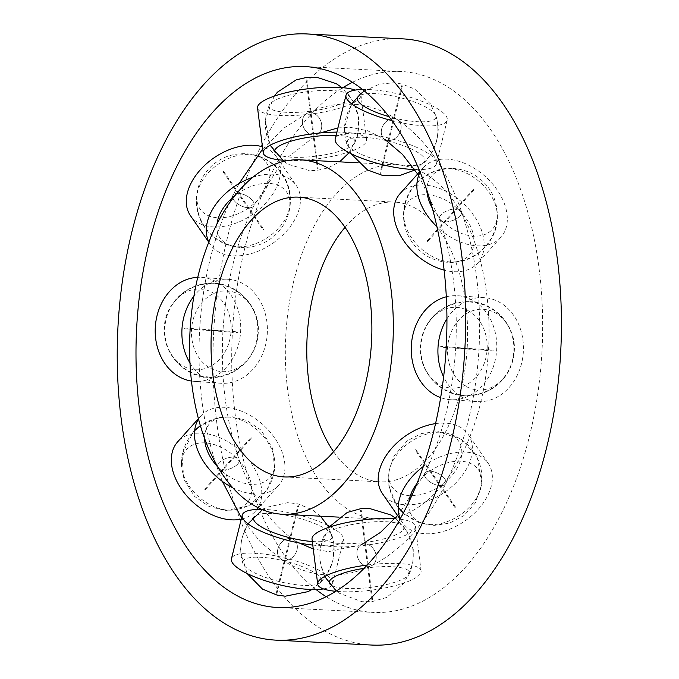 <?xml version="1.0" encoding="UTF-8"?>
<svg xmlns="http://www.w3.org/2000/svg" width="679" height="679" viewBox="0 0 679 679"><rect width="100%" height="100%" fill="white"/><g stroke="black" fill="none" stroke-linecap="round" stroke-linejoin="round"><path stroke-width="0.51" stroke-dasharray="3.4 2.55" d="M396.12 517.296A177.431 101.595 -87.1 0 0 408.75 512.653A177.431 101.595 -87.1 0 0 488.855 320.386A177.431 101.595 -87.1 0 0 396.256 164.751A177.431 101.595 -87.1 0 0 285.723 336.759A177.431 101.595 -87.1 0 0 378.11 519.146A177.431 101.595 -87.1 0 0 394.822 517.61M345.068 227.329A140.078 80.207 92.9 0 1 394.346 202.062A140.078 80.207 92.9 0 1 467.449 324.927A140.078 80.207 92.9 0 1 404.209 476.709A140.078 80.207 92.9 0 1 380.019 481.844A140.078 80.207 92.9 0 1 333.576 451.671M298.446 505.838L297.886 505.617L298.446 505.838M276.828 593.319L276.268 593.098L276.828 593.319M251.408 438.048L251.018 437.488L251.408 438.048M205.075 489.746L204.693 489.194L205.075 489.746M237.947 332.608L237.998 331.87L237.947 332.608L184.603 328.789L184.654 328.042L184.603 328.789M263.214 229.808L263.664 229.298L263.214 229.808M223.23 171.923L223.68 171.414L223.23 171.923M317.551 168.901L318.128 168.757L317.551 168.901M306.195 79.061L306.781 78.917L306.195 79.061M380.198 173.162L380.758 173.383L380.198 173.162M401.815 85.681L402.375 85.902L401.815 85.681M427.235 240.952L427.626 241.512L427.235 240.952M473.56 189.254L473.95 189.806L473.56 189.254M440.696 346.392L440.646 347.13L440.696 346.392L494.04 350.211L493.989 350.958L494.032 350.211M415.429 449.192L414.979 449.702L415.429 449.192M455.414 507.077L454.964 507.586L455.414 507.077M361.092 510.099L360.515 510.243L361.092 510.099M372.448 599.939L371.863 600.083L372.448 599.939M312.323 541.519A40.434 10.609 13.9 0 0 314.088 541.63A40.434 10.609 13.9 0 0 332.014 535.544A40.434 10.609 13.9 0 0 295.39 517.279A40.434 10.609 13.9 0 0 254.472 516.38A46.69 46.69 0 0 0 242.87 563.358A40.434 10.609 13.9 0 0 303.275 585.366A40.434 10.609 13.9 0 0 320.403 582.514A40.434 10.609 13.9 0 0 284.577 561.015A40.434 10.609 13.9 0 0 242.87 563.358M323.442 588.914A52.113 13.673 13.9 0 0 332.625 583.821A52.113 13.673 13.9 0 0 285.316 558.045A52.113 13.673 13.9 0 0 231.446 558.817M312.764 545.067A52.113 13.673 13.9 0 0 320.225 545.687A52.113 13.673 13.9 0 0 343.43 540.085A52.113 13.673 13.9 0 0 329.502 526.276M327.779 525.402A52.113 13.673 13.9 0 0 261.627 509.352M217.891 467.101A40.434 27.041 41.9 0 0 251.4 484.288A40.434 27.041 41.9 0 0 274.825 463.256A40.434 27.041 41.9 0 0 223.357 417.144A40.434 27.041 41.9 0 0 204.617 438.592M228.237 510.141A40.434 27.041 41.9 0 0 232.914 510.031A40.434 27.041 41.9 0 0 249.821 478.678A40.434 27.041 41.9 0 0 210.762 443.684A40.434 27.041 41.9 0 0 181.446 463.918A40.434 27.041 41.9 0 0 228.237 510.141M241.249 519.146A52.113 34.85 41.9 0 0 255.363 511.287A52.113 34.85 41.9 0 0 239.814 450.559A52.113 34.85 41.9 0 0 177.745 441.74M232.77 487.794A52.113 34.85 41.9 0 0 254.778 493.998A52.113 34.85 41.9 0 0 278.526 485.434A52.113 34.85 41.9 0 0 262.977 424.706A52.113 34.85 41.9 0 0 200.908 415.887A52.113 34.85 41.9 0 0 198.497 419.096M222.296 371.651A40.434 33.152 94.1 0 0 250.33 355.949A40.434 33.152 94.1 0 0 253.59 310.532A40.434 33.152 94.1 0 0 196.604 310.626A40.434 33.152 94.1 0 0 222.296 371.651M195.628 369.741A40.434 33.152 94.1 0 0 228.433 312.306A40.434 33.152 94.1 0 0 172.262 304.71A40.434 33.152 94.1 0 0 169.012 350.118A40.434 33.152 94.1 0 0 195.628 369.741M191.444 381.038A52.113 42.718 94.1 0 0 194.236 381.352A52.113 42.718 94.1 0 0 194.949 381.394A52.113 42.718 94.1 0 0 240.604 331.989A52.113 42.718 94.1 0 0 201.688 277.397A52.113 42.718 94.1 0 0 197.767 277.338M189.976 362.976A52.113 42.718 94.1 0 0 220.913 383.262A52.113 42.718 94.1 0 0 221.626 383.304A52.113 42.718 94.1 0 0 267.271 333.898A52.113 42.718 94.1 0 0 228.356 279.307A52.113 42.718 94.1 0 0 193.931 296.12M216.983 224.078A40.434 26.591 145.4 0 0 232.235 245.917A40.434 26.591 145.4 0 0 237.896 246.732A40.434 26.591 145.4 0 0 289.712 206.221A40.434 26.591 145.4 0 0 273.247 183.899A40.434 26.591 145.4 0 0 235.146 195.45M217.9 217.781A40.434 26.591 145.4 0 0 264.963 190.621A40.434 26.591 145.4 0 0 254.489 155.228A40.434 26.591 145.4 0 0 197.02 194.924A40.434 26.591 145.4 0 0 217.9 217.781M190.493 215.71A52.113 34.264 145.4 0 0 213.435 226.93A52.113 34.264 145.4 0 0 266.491 202.291A52.113 34.264 145.4 0 0 276.243 156.484A52.113 34.264 145.4 0 0 262.459 146.825M208.903 241.987A52.113 34.264 145.4 0 0 210.482 244.661A52.113 34.264 145.4 0 0 233.432 255.873A52.113 34.264 145.4 0 0 286.479 231.233A52.113 34.264 145.4 0 0 296.239 185.426A52.113 34.264 145.4 0 0 252.902 177.278M269.376 105.007A40.434 9.879 172.8 0 0 286.555 112.324A40.434 9.879 172.8 0 0 331.021 107.197A40.434 9.879 172.8 0 0 348.76 94.984A40.434 9.879 172.8 0 0 308.003 91.623A40.434 9.879 172.8 0 0 269.376 105.007A46.69 46.69 0 0 0 275.411 152.783A40.434 9.879 172.8 0 0 292.233 157.239A40.434 9.879 172.8 0 0 354.794 142.751A40.434 9.879 172.8 0 0 336.088 135.376M257.545 107.953A52.113 12.723 172.8 0 0 280.003 115.464A52.113 12.723 172.8 0 0 334.06 109.726A52.113 12.723 172.8 0 0 360.939 94.89A52.113 12.723 172.8 0 0 355.202 90.086M282.252 160.159A52.113 12.723 172.8 0 0 285.681 160.388A52.113 12.723 172.8 0 0 339.738 154.642A52.113 12.723 172.8 0 0 366.618 139.806A52.113 12.723 172.8 0 0 336.894 132.125M364.555 137.37A40.434 10.609 -166.1 0 1 408.376 147.666A40.434 10.609 -166.1 0 1 424.171 162.62A40.434 10.609 -166.1 0 1 383.253 161.721A40.434 10.609 -166.1 0 1 346.63 143.456A40.434 10.609 -166.1 0 1 364.555 137.37M346.63 143.456A46.69 46.69 0 0 1 358.24 96.486A40.434 10.609 -166.1 0 1 375.36 93.634A40.434 10.609 -166.1 0 1 435.774 115.642A40.434 10.609 -166.1 0 1 389.075 116.661M362.578 89.467A52.113 13.673 -166.1 0 1 369.232 89.577A52.113 13.673 -166.1 0 1 422.346 101.468A52.113 13.673 -166.1 0 1 447.198 120.183A52.113 13.673 -166.1 0 1 392.063 120.633M335.214 138.915A52.113 13.673 -166.1 0 1 358.419 133.313A52.113 13.673 -166.1 0 1 411.533 145.204A52.113 13.673 -166.1 0 1 436.385 163.919A52.113 13.673 -166.1 0 1 414.801 169.597M427.244 194.712A40.434 27.041 -138.1 0 1 471.099 227.584A40.434 27.041 -138.1 0 1 455.286 261.856A40.434 27.041 -138.1 0 1 403.818 215.744A40.434 27.041 -138.1 0 1 427.244 194.712M426.998 190.587A40.434 27.041 -138.1 0 1 445.73 168.969A40.434 27.041 -138.1 0 1 450.406 168.859A40.434 27.041 -138.1 0 1 497.198 215.082A40.434 27.041 -138.1 0 1 471.939 235.969A40.434 27.041 -138.1 0 1 432.387 208.266M420.165 172.118A52.113 34.85 -138.1 0 1 423.28 167.713A52.113 34.85 -138.1 0 1 447.028 159.149A52.113 34.85 -138.1 0 1 497.121 189.857A52.113 34.85 -138.1 0 1 500.898 237.26A52.113 34.85 -138.1 0 1 436.97 226.718M400.118 193.566A52.113 34.85 -138.1 0 1 423.866 185.002A52.113 34.85 -138.1 0 1 473.959 215.701A52.113 34.85 -138.1 0 1 477.736 263.113A52.113 34.85 -138.1 0 1 444.142 270.115M456.347 307.349A40.434 33.152 -85.9 0 1 482.039 368.374A40.434 33.152 -85.9 0 1 425.054 368.468A40.434 33.152 -85.9 0 1 428.305 323.051A40.434 33.152 -85.9 0 1 456.347 307.349M483.015 309.259A40.434 33.152 -85.9 0 1 509.632 328.882A40.434 33.152 -85.9 0 1 506.381 374.29A40.434 33.152 -85.9 0 1 450.211 366.694A40.434 33.152 -85.9 0 1 483.015 309.259M446.935 318.816A52.113 42.718 -85.9 0 1 483.694 297.606A52.113 42.718 -85.9 0 1 484.399 297.648A52.113 42.718 -85.9 0 1 523.288 352.681A52.113 42.718 -85.9 0 1 476.955 401.603A52.113 42.718 -85.9 0 1 443.599 376.862M446.315 296.791A52.113 42.718 -85.9 0 1 457.018 295.696A52.113 42.718 -85.9 0 1 457.731 295.738A52.113 42.718 -85.9 0 1 496.612 350.771A52.113 42.718 -85.9 0 1 450.287 399.693A52.113 42.718 -85.9 0 1 440.637 397.622M440.747 432.268A40.434 26.591 -34.6 0 1 446.4 433.083A40.434 26.591 -34.6 0 1 458.266 465.896A40.434 26.591 -34.6 0 1 415.421 495.492A40.434 26.591 -34.6 0 1 388.931 472.779A40.434 26.591 -34.6 0 1 440.747 432.268M416.889 483.592A40.434 26.591 -34.6 0 1 460.744 461.219A40.434 26.591 -34.6 0 1 481.623 484.076A40.434 26.591 -34.6 0 1 424.154 523.772A40.434 26.591 -34.6 0 1 408.911 501.789M423.289 466.507A52.113 34.264 -34.6 0 1 465.208 452.07A52.113 34.264 -34.6 0 1 488.15 463.29A52.113 34.264 -34.6 0 1 464.75 521.099A52.113 34.264 -34.6 0 1 402.401 522.516A52.113 34.264 -34.6 0 1 400.262 518.663M435.528 423.62A52.113 34.264 -34.6 0 1 445.212 423.127A52.113 34.264 -34.6 0 1 468.162 434.339A52.113 34.264 -34.6 0 1 444.753 492.156A52.113 34.264 -34.6 0 1 382.404 493.574M386.41 521.761A40.434 9.879 -7.2 0 1 403.233 526.217A40.434 9.879 -7.2 0 1 364.962 542.453A40.434 9.879 -7.2 0 1 323.849 536.249A40.434 9.879 -7.2 0 1 386.41 521.761M364.029 568.357A40.434 9.879 -7.2 0 1 392.089 566.676A40.434 9.879 -7.2 0 1 409.267 573.993A40.434 9.879 -7.2 0 1 370.632 587.377A40.434 9.879 -7.2 0 1 329.884 584.016A46.69 46.69 0 0 1 323.849 536.249M367.203 565.03A52.113 12.723 -7.2 0 1 398.641 563.536A52.113 12.723 -7.2 0 1 421.099 571.047A52.113 12.723 -7.2 0 1 391.758 586.486A52.113 12.723 -7.2 0 1 335.782 591.316M394.839 518.722A52.113 12.723 -7.2 0 1 415.421 526.132A52.113 12.723 -7.2 0 1 365.319 545.288A52.113 12.723 -7.2 0 1 312.026 539.194M367.976 566.345A11.67 9.133 -115.7 0 1 357.477 556.89A11.67 9.133 -115.7 0 1 361.508 544.6A11.67 9.133 -115.7 0 1 374.791 551.161A11.67 9.133 -115.7 0 1 371.617 565.641A11.67 9.133 -115.7 0 1 367.976 566.345A11.67 9.133 64.3 0 0 371.617 565.641A11.67 9.133 64.3 0 0 374.791 551.161A11.67 9.133 64.3 0 0 361.508 544.6A11.67 9.133 64.3 0 0 357.477 556.89A11.67 9.133 64.3 0 0 367.976 566.345M284.739 560.387A11.67 9.065 123.5 0 0 296.197 552.256A11.67 9.065 123.5 0 0 293.88 539.712A11.67 9.065 123.5 0 0 279.875 544.448A11.67 9.065 123.5 0 0 281.004 559.19A11.67 9.065 123.5 0 0 284.739 560.387A11.67 9.065 -56.5 0 1 281.004 559.19A11.67 9.065 -56.5 0 1 279.875 544.448A11.67 9.065 -56.5 0 1 293.88 539.712A11.67 9.065 -56.5 0 1 296.197 552.256A11.67 9.065 -56.5 0 1 284.739 560.387M222.347 470.055A11.67 5.534 160.8 0 0 234.391 466.736A11.67 5.534 160.8 0 0 239.161 459.759A11.67 5.534 160.8 0 0 226.319 458.359A11.67 5.534 160.8 0 0 217.11 467.415A11.67 5.534 160.8 0 0 222.347 470.055A11.67 5.534 -19.2 0 1 217.11 467.415A11.67 5.534 -19.2 0 1 226.319 458.359A11.67 5.534 -19.2 0 1 239.161 459.759A11.67 5.534 -19.2 0 1 234.391 466.736A11.67 5.534 -19.2 0 1 222.347 470.055M204.634 329.85L222.95 331.004L204.634 329.85M238.371 193.337A11.67 5.712 -154 0 1 249.991 198.022A11.67 5.712 -154 0 1 253.853 205.695A11.67 5.712 -154 0 1 240.858 205.703A11.67 5.712 -154 0 1 232.872 195.45A11.67 5.712 -154 0 1 238.371 193.337A11.67 5.712 26 0 0 232.872 195.45A11.67 5.712 26 0 0 240.858 205.703A11.67 5.712 26 0 0 253.853 205.695A11.67 5.712 26 0 0 249.991 198.022A11.67 5.712 26 0 0 238.371 193.337M310.659 112.655A11.67 9.133 -115.7 0 1 321.159 122.11A11.67 9.133 -115.7 0 1 317.135 134.4A11.67 9.133 -115.7 0 1 303.844 127.839A11.67 9.133 -115.7 0 1 307.027 113.359A11.67 9.133 -115.7 0 1 310.659 112.655A11.67 9.133 64.3 0 0 307.027 113.359A11.67 9.133 64.3 0 0 303.844 127.839A11.67 9.133 64.3 0 0 317.135 134.4A11.67 9.133 64.3 0 0 321.159 122.11A11.67 9.133 64.3 0 0 310.659 112.655M393.905 118.613A11.67 9.065 -56.5 0 1 397.639 119.81A11.67 9.065 -56.5 0 1 398.768 134.552A11.67 9.065 -56.5 0 1 384.764 139.288A11.67 9.065 -56.5 0 1 382.438 126.744A11.67 9.065 -56.5 0 1 393.905 118.613A11.67 9.065 123.5 0 0 382.438 126.744A11.67 9.065 123.5 0 0 384.764 139.288A11.67 9.065 123.5 0 0 398.768 134.552A11.67 9.065 123.5 0 0 397.639 119.81A11.67 9.065 123.5 0 0 393.905 118.613M456.296 208.945A11.67 5.534 -19.2 0 1 461.533 211.585A11.67 5.534 -19.2 0 1 452.324 220.641A11.67 5.534 -19.2 0 1 439.483 219.241A11.67 5.534 -19.2 0 1 444.244 212.264A11.67 5.534 -19.2 0 1 456.296 208.945A11.67 5.534 160.8 0 0 444.244 212.264A11.67 5.534 160.8 0 0 439.483 219.241A11.67 5.534 160.8 0 0 452.324 220.641A11.67 5.534 160.8 0 0 461.533 211.585A11.67 5.534 160.8 0 0 456.296 208.945M474.01 349.15L455.685 347.996L474.01 349.15M440.272 485.663A11.67 5.712 26 0 0 445.764 483.55A11.67 5.712 26 0 0 437.785 473.297A11.67 5.712 26 0 0 424.791 473.305A11.67 5.712 26 0 0 428.653 480.978A11.67 5.712 26 0 0 440.272 485.663A11.67 5.712 -154 0 1 428.653 480.978A11.67 5.712 -154 0 1 424.791 473.305A11.67 5.712 -154 0 1 437.785 473.297A11.67 5.712 -154 0 1 445.764 483.55A11.67 5.712 -154 0 1 440.272 485.663M402.706 38.856A303.496 173.782 -87.1 0 0 213.63 333.066A303.496 173.782 -87.1 0 0 371.659 645.05M352.494 82.286A270.811 155.067 92.9 0 1 401.034 71.49A270.811 155.067 92.9 0 1 542.368 309.038A270.811 155.067 92.9 0 1 420.097 602.494A270.811 155.067 92.9 0 1 373.331 612.407A270.811 155.067 92.9 0 1 326.149 596.714M316.066 589.533A270.811 155.067 92.9 0 1 232.371 332.99A270.811 155.067 92.9 0 1 342.861 87.684M396.256 164.751L358.13 162.799M378.11 519.146L339.059 517.143M284.297 476.938L380.019 481.844M298.624 197.156L394.346 202.062M311.933 589.525L325.071 577.668L332.871 561.737L334.17 544.049L328.806 527.184M320.513 516.201L312.433 509.836L297.988 503.86L287.896 502.63L266.822 507.281L262.433 509.691M247.971 523.84L241.724 538.243L240.417 551.059L247.097 573.5M276.99 593.276L298.607 505.804M276.268 593.098L297.886 505.617M194.669 430.494L193.184 432.065L181.972 454.565L183.788 479.085L194.559 496.391L209.107 506.517L225.852 510.532L248.48 506.008L266.915 490.255L274.766 469.69L272.551 448.284L261.109 430.18L246.791 420.496L232.676 416.821L217.815 417.704L200.33 425.623M205.245 489.686L251.578 437.989M204.693 489.194L251.018 437.488M208.894 377.329C231.132 379.765 256.696 360.294 258.19 333.457C260.838 307.816 237.701 282.464 211.619 283.262C184.45 282.922 164.191 306.755 164.36 328.05C162.612 354.37 185.588 377.337 208.894 377.329M184.654 328.042L237.998 331.87M240.833 247.496C252.418 247.903 262.697 244.737 271.685 238.006C278.254 233.016 283.228 226.667 286.597 218.952C290.069 210.855 291.147 202.283 289.831 193.243C286.589 168.324 260.6 147.284 230.206 155.499C220.531 158.08 207.401 165.888 199.932 182.668C196.562 190.782 195.577 199.329 196.961 208.326C198.412 216.839 201.918 224.409 207.494 231.038C216.542 241.198 227.652 246.681 240.833 247.496M223.068 171.838L263.045 229.731M223.68 171.414L263.664 229.298M283.822 161.39L288.295 164.335L309.488 170.616L317.042 170.404L327.974 167.917L339.585 161.857M349.142 152.724L357.341 136.683L358.86 118.689L353.445 101.468L341.919 87.599M274.163 96.163L265.175 120.107L270.157 145.23M306.034 79.01L317.39 168.85M306.781 78.917L318.128 168.757M364.428 90.952L379.357 84.179L393.396 82.787L401.841 83.984L414.631 89L430.588 103.989L436.835 118.197L438.261 129.647L436.86 140.986L429.561 156.773L415.081 169.988M350.865 153.598L344.16 128.671L351.739 103.938M401.654 85.724L380.036 173.196M402.375 85.902L380.758 173.383M452.791 168.468C460.956 168.952 468.434 171.295 475.215 175.496C490.722 185.596 498.097 200.381 497.325 219.843C495.848 244.635 471.175 264.946 447.105 262.281C435.281 261.194 425.292 256.577 417.135 248.429C406.025 236.53 401.73 222.678 404.251 206.883C407.756 184.187 430.494 166.678 452.791 168.468M473.39 189.314L427.066 241.011M473.95 189.806L427.626 241.512M469.749 301.671C494.821 302.062 516.498 326.514 514.266 351.374C513.596 362.204 509.564 371.837 502.163 380.282C492.504 390.569 480.588 395.721 466.414 395.73C442.284 396.477 418.468 372.915 420.403 346.265C421.039 334.934 425.326 324.935 433.261 316.27C443.277 306.093 455.439 301.23 469.749 301.671M493.989 350.958L440.646 347.13M398.191 507.408L396.502 505.108L388.855 486.054L388.982 470.284L394.109 455.821L407.298 440.739L421.617 433.508L437.811 431.505L461.516 439.372L476.887 456.441L481.98 483.821L475.232 503.105L463.961 515.582L449.447 523.186L434.127 525.402L418.553 522.38L403.326 512.976M455.575 507.162L415.59 449.269M454.964 507.586L414.979 449.702M395.424 518.077L406.823 530.808L413.265 549.336L412.959 562.899L404.429 582.905L386.419 597.537L372.33 601.543L361.915 601.704L338.948 593.098L336.266 591.019M324.638 576.463L319.868 561.041L320.013 548.225L328.644 527.396M372.61 599.99L361.253 510.15M371.863 600.083L360.515 510.243M320.403 582.514A46.69 46.69 0 0 0 332.014 535.544M332.625 583.821L343.43 540.085M232.914 510.031A46.69 46.69 0 0 0 274.825 463.256M223.357 417.144A46.69 46.69 0 0 0 181.446 463.918M255.363 511.287L278.526 485.434M198.395 418.697L200.908 415.887M169.012 350.118A46.69 46.69 0 0 0 250.33 355.949M253.59 310.532A46.69 46.69 0 0 0 172.262 304.71M194.236 381.352L220.913 383.262M201.688 277.397L228.356 279.307M197.02 194.924A46.69 46.69 0 0 0 232.235 245.917M289.712 206.221A46.69 46.69 0 0 0 254.489 155.228M208.801 242.225L210.482 244.661M276.243 156.484L296.239 185.426M354.794 142.751A46.69 46.69 0 0 0 348.76 94.984M360.939 94.89L366.618 139.806M424.171 162.62A46.69 46.69 0 0 0 435.774 115.642M447.198 120.183L436.385 163.919M445.73 168.969A46.69 46.69 0 0 0 403.818 215.744M455.286 261.856A46.69 46.69 0 0 0 497.198 215.082M423.28 167.713L419.902 171.481M500.898 237.26L477.736 263.113M509.632 328.882A46.69 46.69 0 0 0 428.305 323.051M425.054 368.468A46.69 46.69 0 0 0 506.381 374.29M484.399 297.648L457.731 295.738M476.955 401.603L450.287 399.693M481.623 484.076A46.69 46.69 0 0 0 446.4 433.083M388.931 472.779A46.69 46.69 0 0 0 424.154 523.772M488.15 463.29L468.162 434.339M402.401 522.516L400.024 519.079M409.267 573.993A46.69 46.69 0 0 0 403.233 526.217M421.099 571.047L415.421 526.132M361.508 544.6L328.577 551.679L313.265 548.988M299.278 542.996L293.88 539.712C271.125 524.561 252.885 497.911 239.161 459.759C225.878 420.853 220.471 377.931 222.95 331.004C225.903 284.111 236.207 242.344 253.853 205.695L282.523 161.704M262.722 148.913L283.898 128.102L307.027 113.359C321.481 106.416 336.266 103.301 351.382 104.014C367.67 104.922 383.092 110.193 397.639 119.81C425.512 138.889 446.807 169.478 461.533 211.585C475.86 253.623 481.683 299.541 478.992 349.346C475.92 399.133 464.843 443.862 445.764 483.55C426.285 523.271 401.569 550.635 371.617 565.641C357.162 572.584 342.377 575.699 327.261 574.986C310.974 574.078 295.552 568.807 281.004 559.19L259.964 541.46L241.512 518.077M222.423 481.453L217.11 467.415C202.783 425.377 196.961 379.459 199.643 329.654C202.724 279.867 213.8 235.138 232.872 195.45L239.059 183.568M283.219 160.923L317.135 134.4L320.344 132.948M337.93 127.915L350.067 127.321L367.577 130.724L384.764 139.288M418.671 175.377L439.483 219.241C452.766 258.147 458.172 301.069 455.685 347.996C452.732 394.889 442.436 436.656 424.791 473.305L398.811 514.164M277.609 607.51L373.331 612.407M305.312 66.593L401.034 71.49"/><path stroke-width="1.02" d="M394.822 517.61A177.431 101.595 -87.1 0 0 396.12 517.296M313.019 507.748A177.431 101.595 -87.1 0 0 393.133 315.489A177.431 101.595 -87.1 0 0 300.534 159.854A177.431 101.595 -87.1 0 0 189.993 331.853A177.431 101.595 -87.1 0 0 282.388 514.249A177.431 101.595 -87.1 0 0 313.019 507.748M333.576 451.671A140.078 80.207 92.9 0 1 345.068 227.329M308.487 471.812A140.078 80.207 92.9 0 1 284.297 476.938A140.078 80.207 92.9 0 1 211.356 332.948A140.078 80.207 92.9 0 1 298.624 197.156A140.078 80.207 92.9 0 1 371.727 320.03A140.078 80.207 92.9 0 1 308.487 471.812M254.472 516.38A40.434 10.609 13.9 0 0 269.427 530.978A40.434 10.609 13.9 0 0 312.323 541.519M261.627 509.352A52.113 13.673 13.9 0 0 242.259 515.081L231.446 558.817A52.113 13.673 13.9 0 0 256.297 577.532A52.113 13.673 13.9 0 0 309.412 589.423A52.113 13.673 13.9 0 0 323.442 588.914M329.502 526.276A52.113 13.673 13.9 0 0 327.779 525.402M242.259 515.081A52.113 13.673 13.9 0 0 312.764 545.067M204.617 438.592A40.434 27.041 41.9 0 0 217.891 467.101M198.395 418.697L177.745 441.74A52.113 34.85 41.9 0 0 181.514 489.143A52.113 34.85 41.9 0 0 231.615 519.851A52.113 34.85 41.9 0 0 241.249 519.146M198.497 419.096A52.113 34.85 41.9 0 0 232.77 487.794M197.767 277.338A52.113 42.718 94.1 0 0 155.313 326.989A52.113 42.718 94.1 0 0 191.444 381.038M193.931 296.12A52.113 42.718 94.1 0 0 189.976 362.976M235.146 195.45A40.434 26.591 145.4 0 0 216.983 224.078M262.459 146.825A52.113 34.264 145.4 0 0 204.286 165.727A52.113 34.264 145.4 0 0 190.493 215.71L208.801 242.225M252.902 177.278A52.113 34.264 145.4 0 0 208.903 241.987M336.088 135.376A40.434 9.879 172.8 0 0 292.386 140.782A40.434 9.879 172.8 0 0 275.411 152.783M355.202 90.086A52.113 12.723 172.8 0 0 296.256 90.553A52.113 12.723 172.8 0 0 257.545 107.953L263.223 152.868A52.113 12.723 172.8 0 0 282.252 160.159M336.894 132.125A52.113 12.723 172.8 0 0 263.223 152.868M389.075 116.661A40.434 10.609 -166.1 0 1 358.24 96.486M392.063 120.633A52.113 13.673 -166.1 0 1 346.018 95.179A52.113 13.673 -166.1 0 1 362.578 89.467M414.801 169.597A52.113 13.673 -166.1 0 1 360.905 157.961A52.113 13.673 -166.1 0 1 335.214 138.915L346.018 95.179M432.387 208.266A40.434 27.041 -138.1 0 1 426.998 190.587M436.97 226.718A52.113 34.85 -138.1 0 1 420.165 172.118M444.142 270.115A52.113 34.85 -138.1 0 1 400.916 236.258A52.113 34.85 -138.1 0 1 400.118 193.566L419.902 171.481M443.599 376.862A52.113 42.718 -85.9 0 1 446.935 318.816M440.637 397.622A52.113 42.718 -85.9 0 1 411.338 345.636A52.113 42.718 -85.9 0 1 446.315 296.791M408.911 501.789A40.434 26.591 -34.6 0 1 416.889 483.592M400.262 518.663A52.113 34.264 -34.6 0 1 423.289 466.507M400.024 519.079L382.404 493.574A52.113 34.264 -34.6 0 1 388.719 451.942A52.113 34.264 -34.6 0 1 435.528 423.62M329.884 584.016A40.434 9.879 -7.2 0 1 364.029 568.357M335.782 591.316A52.113 12.723 -7.2 0 1 317.696 584.11A52.113 12.723 -7.2 0 1 367.203 565.03M317.696 584.11L312.026 539.194A52.113 12.723 -7.2 0 1 338.906 524.358A52.113 12.723 -7.2 0 1 392.963 518.612A52.113 12.723 -7.2 0 1 394.839 518.722M275.937 640.144L371.659 645.05A303.496 173.782 -87.1 0 0 424.069 633.931A303.496 173.782 -87.1 0 0 561.1 305.066A303.496 173.782 -87.1 0 0 402.706 38.856L306.984 33.95A303.496 173.782 -87.1 0 0 117.9 328.161A303.496 173.782 -87.1 0 0 275.937 640.144A303.496 173.782 -87.1 0 0 328.347 629.034A303.496 173.782 -87.1 0 0 465.37 300.169A303.496 173.782 -87.1 0 0 306.984 33.95M326.149 596.714A270.811 155.067 92.9 0 1 316.066 589.533M342.861 87.684A270.811 155.067 92.9 0 1 352.494 82.286M324.375 597.588A270.811 155.067 92.9 0 1 277.609 607.51A270.811 155.067 92.9 0 1 136.598 329.12A270.811 155.067 92.9 0 1 305.312 66.593A270.811 155.067 92.9 0 1 446.638 304.141A270.811 155.067 92.9 0 1 324.375 597.588M358.13 162.799L300.534 159.854M339.059 517.143L282.388 514.249M247.097 573.5L262.493 589.1L276.939 595.05L285.248 596.213L308.003 591.647L311.933 589.525M328.806 527.184L320.513 516.201M262.433 509.691L247.971 523.84M200.33 425.623L194.669 430.494M339.585 161.857L349.142 152.724M341.919 87.599L336.402 83.738L316.949 77.321L306.806 77.398L296.341 79.799L277.524 92.115L274.163 96.163M270.157 145.23L283.822 161.39M415.081 169.988L399.082 175.751L383.168 175.649L367.543 169.962L350.865 153.598M351.739 103.938L360.447 94.008L364.428 90.952M403.326 512.976L398.191 507.408M328.644 527.396L347.275 512.441L360.719 508.698L369.155 508.384L390.781 514.92L395.424 518.077M336.266 591.019L324.638 576.463M313.265 548.988L299.278 542.996M241.512 518.077L222.423 481.453M239.059 183.568L262.722 148.913M282.523 161.704L283.219 160.923M320.344 132.948L337.93 127.915M384.764 139.288L402.486 154.396L418.671 175.377M398.811 514.164L380.554 532.344L361.508 544.6"/></g></svg>
